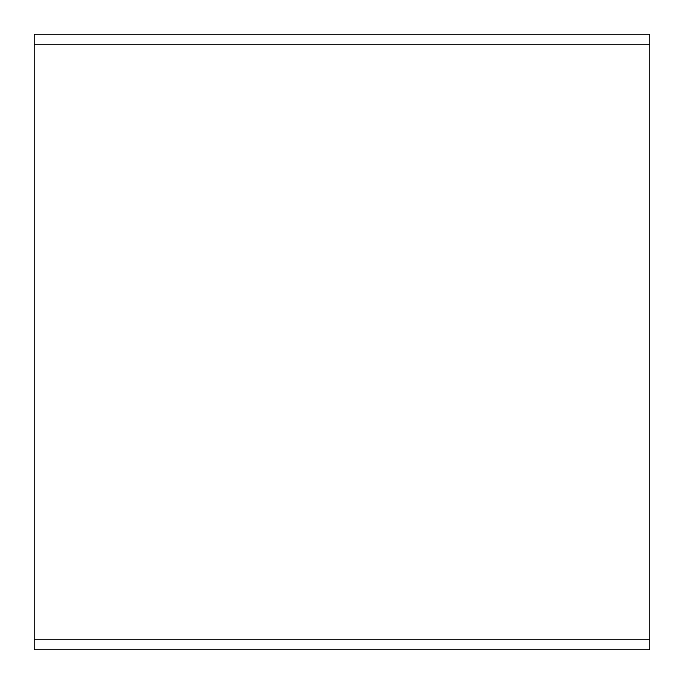 <?xml version="1.0" encoding="UTF-8"?>
<svg xmlns="http://www.w3.org/2000/svg" width="684" height="684" viewBox="0 0 684 684"><rect width="100%" height="100%" fill="white"/><g stroke="black" fill="none" stroke-linecap="round" stroke-linejoin="round"><path stroke-width="0.51" stroke-dasharray="3.42 2.56" d="M649.8 639.54L34.2 639.54L649.8 639.54L649.8 44.46L34.2 44.46L649.8 44.46L34.2 44.46L649.8 44.46L649.8 34.2L34.2 34.2L649.8 34.2L34.2 34.2L649.8 34.2L34.2 34.2L649.8 34.2L34.2 34.2L34.2 44.46L34.2 34.2L34.2 44.46L649.8 44.46L649.8 34.2L649.8 44.46L34.2 44.46L34.2 34.2L34.2 649.8L649.8 649.8L34.2 649.8L34.2 44.46L34.2 639.54L649.8 639.54L649.8 34.2L649.8 649.8L649.8 639.54L34.2 639.54L649.8 639.54L34.2 639.54L34.2 649.8L649.8 649.8L649.8 639.54L649.8 649.8L34.2 649.8L34.2 639.54L34.2 649.8L649.8 649.8L649.8 639.54M649.8 649.8L34.2 649.8L34.2 34.2L34.2 649.8L649.8 649.8L649.8 34.2L649.8 649.8"/><path stroke-width="1.03" d="M649.8 649.8L34.2 649.8L34.2 34.2L649.8 34.2L649.8 649.8"/></g></svg>
